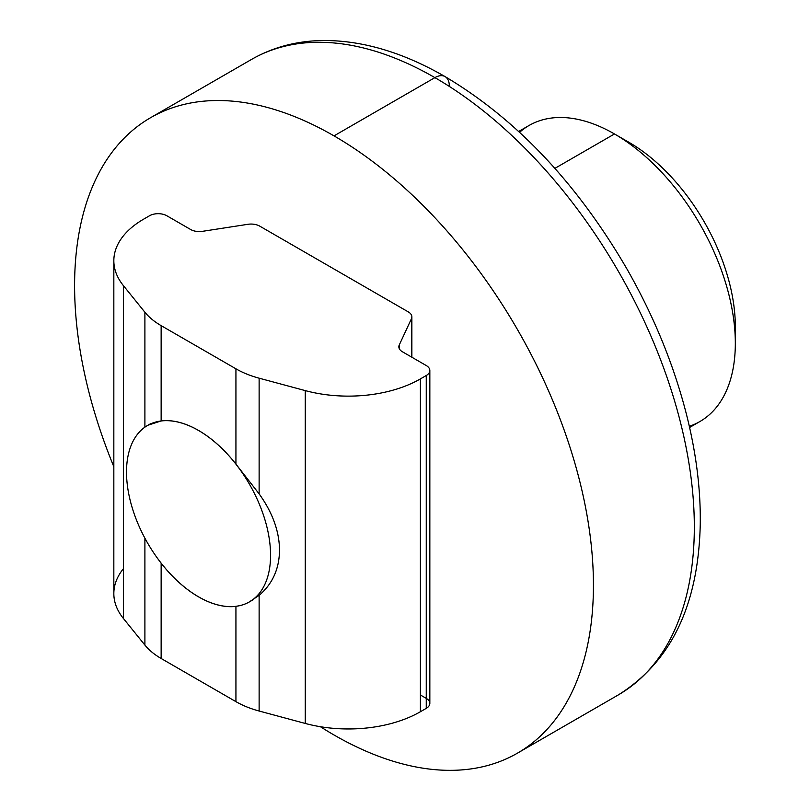 <?xml version="1.0" encoding="UTF-8"?>
<svg xmlns="http://www.w3.org/2000/svg" width="810" height="810" viewBox="0 0 810 810"><rect width="100%" height="100%" fill="white"/><g stroke="black" fill="none" stroke-linecap="round" stroke-linejoin="round"><path stroke-width="1.21" d="M198.571 430.454L198.541 430.475A101.857 58.806 60 0 1 265.083 520.243A101.857 58.806 60 0 1 249.46 601.86A101.857 58.806 60 0 1 198.541 596.818A101.857 58.806 -120 0 0 270.56 555.235A101.857 58.806 -120 0 0 198.541 430.475A101.857 58.806 -120 0 0 126.512 472.068A101.857 58.806 -120 0 0 198.541 596.818A101.857 58.806 60 0 1 132 507.06A101.857 58.806 60 0 1 147.602 425.432A101.857 58.806 60 0 1 198.541 430.475L198.571 430.454M689.594 427.477L699.931 421.514A170.9 98.668 -120 0 0 726.124 284.563A170.9 98.668 -120 0 0 614.476 133.964L554.88 168.369L614.476 133.964A170.9 98.668 60 0 1 735.328 343.278A170.9 98.668 60 0 1 689.32 426.283M735.328 343.278L735.328 326.632A150.518 86.903 -120 0 0 628.894 142.287L614.476 133.964A170.9 98.668 -120 0 0 529.031 125.499L518.694 131.463M519.595 132.303A170.9 98.668 60 0 1 614.476 133.964L628.894 142.287A150.518 86.903 60 0 1 735.095 334.56M161.139 420.927L161.139 325.64L161.139 420.927A101.908 58.836 60 0 1 235.933 464.11L235.933 368.813L161.139 325.64A81.526 47.071 180 0 1 144.899 312.245L144.899 427.174L144.899 312.245L123.383 285.606L123.383 618.445L144.899 645.084A81.526 47.071 0 0 0 161.139 658.479L161.139 563.183A101.908 58.836 -120 0 0 235.933 606.366A101.908 58.836 60 0 1 161.139 563.183L161.139 658.479L235.933 701.652L235.933 606.366L235.933 701.652A81.526 47.071 0 0 0 259.129 711.028L305.269 723.451L305.269 390.612L259.129 378.189L259.129 493.867C272.514 512.487 279.308 531.238 279.521 550.101C279.308 531.238 272.514 512.487 259.129 493.867L235.933 464.11A101.908 58.836 -120 0 0 161.139 420.927L148.038 425.189M149.536 215.754A12.231 7.057 180 0 1 166.83 215.754L190.644 229.503A12.231 7.057 0 0 0 202.459 231.336L247.931 224.299A12.231 7.057 180 0 1 259.737 226.132L408.291 311.891A12.231 7.057 180 0 1 411.875 316.882A12.231 7.057 180 0 1 411.45 318.715L411.45 356.987L411.45 318.715L399.269 344.959L399.269 348.614L399.269 344.959A12.231 7.057 0 0 0 398.854 346.791A12.231 7.057 0 0 0 402.438 351.783L426.252 365.533A12.231 7.057 180 0 1 429.837 370.524A12.231 7.057 180 0 1 426.252 375.516L426.252 708.355L426.252 375.516A12.231 7.057 0 0 0 426.252 365.533L402.438 351.783A12.231 7.057 180 0 1 399.269 344.959L411.45 318.715A12.231 7.057 0 0 0 408.291 311.891L259.737 226.132A12.231 7.057 0 0 0 247.931 224.299L202.459 231.336A12.231 7.057 180 0 1 190.644 229.503L166.83 215.754A12.231 7.057 0 0 0 149.536 215.754L143.684 219.135A101.908 58.836 0 0 0 123.383 285.606L144.899 312.245A81.526 47.071 0 0 0 161.139 325.64L235.933 368.813A81.526 47.071 0 0 0 259.129 378.189A81.526 47.071 180 0 1 235.933 368.813L235.933 464.11L259.129 493.867L259.129 378.189L305.269 390.612A101.908 58.836 0 0 0 420.4 378.898L420.4 711.737A101.908 58.836 180 0 1 305.269 723.451A101.908 58.836 0 0 0 420.4 711.737L420.4 378.898A101.908 58.836 180 0 1 305.269 390.612L305.269 723.451L259.129 711.028L259.129 595.35L259.129 711.028A81.526 47.071 180 0 1 235.933 701.652L161.139 658.479A81.526 47.071 180 0 1 144.899 645.084L144.899 538.184L144.899 645.084L123.383 618.445A101.908 58.836 180 0 1 123.383 568.711M279.521 550.101C279.308 568.853 272.514 583.939 259.129 595.35C272.514 583.939 279.308 568.853 279.521 550.101M426.252 698.372L420.4 694.99L426.252 698.372A12.231 7.057 180 0 1 426.252 708.355A12.231 7.057 0 0 0 429.837 703.363L429.837 370.524M420.4 378.898L426.252 375.516M426.252 708.355L420.4 711.737M113.835 260.739L113.835 593.578A101.908 58.836 0 0 0 123.383 618.445L123.383 285.606A101.908 58.836 180 0 1 113.835 260.739A101.908 58.836 180 0 1 143.684 219.135M159.448 560.925L161.139 563.183M235.933 606.366L240.337 605.505M249.035 602.103L259.129 595.35M150.579 117.703L251.465 59.464C273.274 46.98 297.553 40.662 324.304 40.5C363.265 40.581 403.522 52.63 445.095 76.616A20.382 11.765 120 0 0 434.899 77.628A366.879 211.815 60 0 1 674.578 400.93A366.879 211.815 60 0 1 618.334 694.909A366.879 211.815 -120 0 0 674.578 400.93A366.879 211.815 -120 0 0 434.899 77.628L334.014 135.877A366.879 211.815 60 0 1 573.693 459.169A366.879 211.815 60 0 1 517.448 753.158A366.879 211.815 60 0 1 334.014 734.984A366.879 211.815 60 0 1 320.406 726.712A366.879 211.815 -120 0 0 334.014 734.984A366.879 211.815 -120 0 0 593.436 585.205A366.879 211.815 -120 0 0 334.014 135.877A366.879 211.815 -120 0 0 107.203 159.084A366.879 211.815 -120 0 0 113.835 466.732A366.879 211.815 60 0 1 150.579 117.703A366.879 211.815 60 0 1 334.014 135.877L434.899 77.628A366.879 211.815 -120 0 0 251.465 59.464A366.879 211.815 60 0 1 434.899 77.628A20.382 11.765 -60 0 1 445.095 76.616A20.382 11.765 -60 0 1 449.317 85.951M249.46 601.86L253.074 599.775M147.602 425.432L150.457 423.792M411.875 357.23L411.875 316.882M445.095 76.616C516.102 118.898 576.578 182.756 626.495 268.181C653.994 316.224 674.092 365.401 686.799 415.712C696.296 453.762 700.782 490.04 700.245 524.556C698.392 605.121 671.085 661.902 618.334 694.909L517.448 753.158"/></g></svg>

